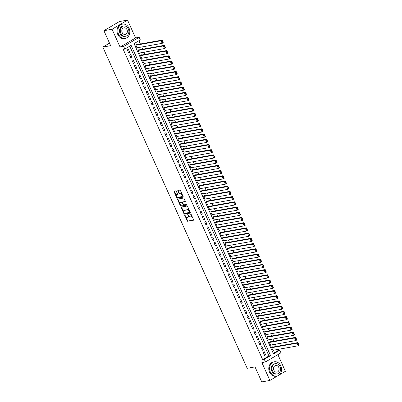 <?xml version="1.0" encoding="UTF-8"?>
<svg xmlns="http://www.w3.org/2000/svg" width="402" height="402" viewBox="0 0 402 402"><rect width="100%" height="100%" fill="white"/><g stroke="black" fill="none" stroke-linecap="round" stroke-linejoin="round"><path stroke-width="0.6" d="M184.749 214.964L187.131 220.798A0.568 0.312 -120.5 0 0 187.684 221.256L193.442 220.231A0.568 0.312 -120.5 0 0 193.503 220.206A0.568 0.312 -120.5 0 0 193.533 219.658L191.086 214.221L190.659 213.919L190.955 215.005A1.819 0.995 -120.5 0 1 190.86 216.753A1.819 0.995 -120.5 0 1 190.669 216.824L190.186 216.909A1.819 0.995 -120.5 0 1 188.427 215.457L187.724 214.432L187.98 215.537A1.819 0.995 -120.5 0 1 187.88 217.286A1.819 0.995 -120.5 0 1 187.694 217.356L187.211 217.442A1.819 0.995 -120.5 0 1 185.453 215.985L184.749 214.964M176.312 191.297A0.568 0.312 -120.5 0 0 175.759 190.844L174.141 191.131A0.568 0.312 -120.5 0 0 174.086 191.151A0.568 0.312 -120.5 0 0 174.056 191.699L176.769 197.739A0.568 0.312 -120.5 0 0 177.317 198.196L183.076 197.171A0.568 0.312 -120.5 0 0 183.136 197.146A0.568 0.312 -120.5 0 0 183.166 196.598L180.453 190.558A0.568 0.312 -120.5 0 0 179.905 190.106L177.95 190.453A0.568 0.312 -120.5 0 0 177.89 190.473A0.568 0.312 -120.5 0 0 177.86 191.02L179.026 193.608A0.568 0.312 -120.5 0 0 179.573 194.06L180.543 193.89A1.523 0.829 -120.5 0 1 181.945 194.97A1.523 0.829 -120.5 0 1 181.93 196.568A1.523 0.829 -120.5 0 1 181.774 196.628L177.98 197.302A1.523 0.829 -120.5 0 1 176.573 196.221A1.523 0.829 -120.5 0 1 176.594 194.623A1.523 0.829 -120.5 0 1 176.749 194.563L177.382 194.452A0.568 0.312 -120.5 0 0 177.443 194.432A0.568 0.312 -120.5 0 0 177.473 193.885L176.312 191.297M124.851 49.064L123.675 46.456L139.157 37.321L140.328 39.929L134.052 43.632L273.501 353.911L279.772 350.207L280.948 352.815L265.466 361.946L264.295 359.338L270.571 355.639L131.127 45.361L124.851 49.064L123.218 49.351L262.662 359.629L264.295 359.338M265.466 361.946L261.878 362.589L269.908 380.448L261.757 381.9L255.019 366.905L247.195 368.302L102.827 47.074L110.65 45.677L103.917 30.688L112.063 29.23L120.092 47.094L123.675 46.456M181.297 207.05A0.568 0.312 -120.5 0 0 181.237 207.07A0.568 0.312 -120.5 0 0 181.207 207.618L183.92 213.658A0.568 0.312 -120.5 0 0 184.473 214.115L190.231 213.09A0.568 0.312 -120.5 0 0 190.292 213.065A0.568 0.312 -120.5 0 0 190.322 212.517L187.608 206.477A0.568 0.312 -120.5 0 0 187.056 206.025L181.297 207.05M180.347 205.698L177.629 199.658A0.568 0.312 -120.5 0 1 177.664 199.111A0.568 0.312 -120.5 0 1 177.719 199.09L183.483 198.065A0.568 0.312 -120.5 0 1 184.031 198.518L185.191 201.106A0.568 0.312 -120.5 0 1 185.161 201.653A0.568 0.312 -120.5 0 1 185.101 201.673L182.764 202.09A0.568 0.312 -120.5 0 0 182.709 202.111A0.568 0.312 -120.5 0 0 182.679 202.658L183.448 204.372A0.568 0.312 -120.5 0 0 183.995 204.829L186.427 204.397L186.794 205.095L180.895 206.156A0.568 0.312 -120.5 0 1 180.347 205.698L180.764 205.452L180.277 204.372M103.917 30.688L119.394 21.552L127.545 20.1L112.063 29.23M269.908 380.448L277.787 375.8M279.174 374.981L285.385 371.312L277.882 354.619M136.836 44.617L136.72 44.356L135.675 44.974L137.082 48.099L137.765 47.697M139.182 49.833L139.062 49.572L138.017 50.19L139.424 53.315L140.107 52.913M141.524 55.044L141.409 54.783L140.363 55.401L141.77 58.531L142.454 58.129M143.871 60.26L143.75 59.998L142.705 60.617L144.112 63.747L144.795 63.34M146.212 65.476L146.097 65.214L145.052 65.833L146.454 68.958L147.137 68.556M148.554 70.692L148.438 70.43L147.393 71.048L148.8 74.174L149.484 73.772M150.901 75.903L150.78 75.646L149.735 76.259L151.142 79.39L151.825 78.988M153.242 81.119L153.127 80.857L152.082 81.475L153.489 84.606L154.172 84.199M155.589 86.335L155.468 86.073L154.423 86.691L155.83 89.822L156.514 89.415M157.931 91.55L157.815 91.289L156.765 91.907L158.172 95.033L158.855 94.631M160.272 96.761L160.157 96.505L159.112 97.118L160.519 100.249L161.202 99.847M162.619 101.977L162.498 101.716L161.453 102.334L162.86 105.465L163.544 105.063M164.961 107.193L164.845 106.932L163.8 107.55L165.202 110.681L165.89 110.274M167.302 112.409L167.187 112.148L166.142 112.766L167.549 115.892L168.232 115.49M169.649 117.625L169.533 117.364L168.483 117.977L169.89 121.108L170.574 120.706M171.991 122.836L171.875 122.575L170.83 123.193L172.237 126.323L172.92 125.921M174.337 128.052L174.217 127.791L173.172 128.409L174.579 131.539L175.262 131.132M176.679 133.268L176.563 133.007L175.518 133.625L176.92 136.75L177.609 136.348M179.021 138.484L178.905 138.223L177.86 138.841L179.267 141.966L179.95 141.564M181.367 143.695L181.247 143.434L180.202 144.052L181.609 147.182L182.292 146.78M183.709 148.911L183.593 148.65L182.548 149.268L183.955 152.398L184.639 151.991M186.056 154.127L185.935 153.865L184.89 154.484L186.297 157.609L186.98 157.207M188.397 159.343L188.282 159.081L187.237 159.7L188.638 162.825L189.322 162.423M190.739 164.554L190.623 164.297L189.578 164.91L190.985 168.041L191.669 167.639M193.086 169.77L192.965 169.508L191.92 170.126L193.327 173.257L194.01 172.85M195.427 174.986L195.312 174.724L194.266 175.342L195.673 178.473L196.357 178.066M197.774 180.202L197.653 179.94L196.608 180.558L198.015 183.684L198.699 183.282M200.116 185.412L200 185.156L198.95 185.769L200.357 188.9L201.04 188.498M202.457 190.628L202.342 190.367L201.296 190.985L202.703 194.116L203.387 193.714M204.804 195.844L204.683 195.583L203.638 196.201L205.045 199.332L205.729 198.925M207.146 201.06L207.03 200.799L205.985 201.417L207.387 204.543L208.075 204.141M209.487 206.276L209.372 206.015L208.326 206.628L209.733 209.759L210.417 209.357M211.834 211.487L211.718 211.226L210.668 211.844L212.075 214.975L212.758 214.573M214.176 216.703L214.06 216.442L213.015 217.06L214.422 220.19L215.105 219.783M216.522 221.919L216.402 221.658L215.356 222.276L216.763 225.401L217.447 224.999M218.864 227.135L218.748 226.874L217.703 227.492L219.105 230.617L219.793 230.215M221.206 232.346L221.09 232.085L220.045 232.703L221.452 235.833L222.135 235.431M223.552 237.562L223.437 237.301L222.386 237.919L223.793 241.049L224.477 240.642M225.894 242.778L225.778 242.517L224.733 243.135L226.14 246.26L226.823 245.858M228.241 247.994L228.12 247.732L227.075 248.351L228.482 251.476L229.165 251.074M230.582 253.205L230.467 252.948L229.421 253.561L230.823 256.692L231.507 256.29M232.924 258.421L232.808 258.159L231.763 258.777L233.17 261.908L233.853 261.501M235.27 263.637L235.15 263.375L234.105 263.993L235.512 267.124L236.195 266.717M237.612 268.853L237.497 268.591L236.451 269.209L237.858 272.335L238.542 271.933M239.959 274.063L239.838 273.807L238.793 274.42L240.2 277.551L240.883 277.149M242.3 279.279L242.185 279.018L241.135 279.636L242.542 282.767L243.225 282.36M244.642 284.495L244.527 284.234L243.481 284.852L244.888 287.983L245.572 287.576M246.989 289.711L246.868 289.45L245.823 290.068L247.23 293.194L247.913 292.792M249.33 294.927L249.215 294.666L248.17 295.279L249.572 298.41L250.26 298.008M251.677 300.138L251.557 299.877L250.511 300.495L251.918 303.626L252.602 303.224M254.019 305.354L253.903 305.093L252.853 305.711L254.26 308.842L254.943 308.434M256.36 310.57L256.245 310.309L255.2 310.927L256.607 314.052L257.29 313.65M258.707 315.786L258.587 315.525L257.541 316.138L258.948 319.268L259.632 318.866M261.049 320.997L260.933 320.736L259.888 321.354L261.29 324.484L261.978 324.082M263.39 326.213L263.275 325.952L262.23 326.57L263.637 329.7L264.32 329.293M265.737 331.429L265.621 331.168L264.571 331.786L265.978 334.911L266.662 334.509M268.079 336.645L267.963 336.384L266.918 337.002L268.325 340.127L269.008 339.725M270.425 341.856L270.305 341.599L269.26 342.213L270.667 345.343L271.35 344.941M263.235 352.368L264.642 355.494L265.687 354.876L264.285 351.75L263.235 352.368M260.893 347.152L262.3 350.278L263.345 349.665L261.938 346.534L260.893 347.152M258.551 341.936L259.953 345.067L261.004 344.449L259.597 341.318L258.551 341.936M256.205 336.72L257.612 339.851L258.657 339.233L257.25 336.102L256.205 336.72M253.863 331.504L255.27 334.635L256.315 334.017L254.908 330.891L253.863 331.504M251.516 326.293L252.923 329.419L253.969 328.806L252.567 325.675L251.516 326.293M249.175 321.077L250.582 324.208L251.627 323.59L250.22 320.459L249.175 321.077M246.833 315.861L248.235 318.992L249.285 318.374L247.878 315.243L246.833 315.861M244.486 310.645L245.893 313.776L246.939 313.158L245.532 310.032L244.486 310.645M242.145 305.435L243.552 308.56L244.597 307.942L243.19 304.816L242.145 305.435M239.798 300.219L241.205 303.349L242.25 302.731L240.848 299.601L239.798 300.219M237.456 295.003L238.863 298.133L239.909 297.515L238.502 294.385L237.456 295.003M235.115 289.787L236.522 292.917L237.567 292.299L236.16 289.174L235.115 289.787M232.768 284.576L234.175 287.701L235.22 287.083L233.813 283.958L232.768 284.576M230.426 279.36L231.833 282.485L232.879 281.872L231.472 278.742L230.426 279.36M228.085 274.144L229.487 277.274L230.537 276.656L229.13 273.526L228.085 274.144M225.738 268.928L227.145 272.059L228.19 271.44L226.783 268.31L225.738 268.928M223.396 263.717L224.803 266.843L225.849 266.224L224.442 263.099L223.396 263.717M221.05 258.501L222.457 261.627L223.502 261.014L222.1 257.883L221.05 258.501M218.708 253.285L220.115 256.416L221.16 255.798L219.753 252.667L218.708 253.285M216.366 248.069L217.768 251.2L218.819 250.582L217.412 247.451L216.366 248.069M214.02 242.853L215.427 245.984L216.472 245.366L215.065 242.24L214.02 242.853M211.678 237.642L213.085 240.768L214.13 240.155L212.723 237.024L211.678 237.642M209.331 232.426L210.738 235.557L211.784 234.939L210.382 231.808L209.331 232.426M206.99 227.21L208.397 230.341L209.442 229.723L208.035 226.592L206.99 227.21M204.648 221.994L206.05 225.125L207.1 224.507L205.693 221.381L204.648 221.994M202.301 216.784L203.708 219.909L204.754 219.291L203.347 216.165L202.301 216.784M199.96 211.568L201.367 214.698L202.412 214.08L201.005 210.949L199.96 211.568M197.613 206.352L199.02 209.482L200.065 208.864L198.663 205.734L197.613 206.352M195.272 201.136L196.678 204.266L197.724 203.648L196.317 200.523L195.272 201.136M192.93 195.925L194.337 199.05L195.382 198.432L193.975 195.307L192.93 195.925M190.583 190.709L191.99 193.834L193.035 193.221L191.628 190.091L190.583 190.709M188.242 185.493L189.649 188.623L190.694 188.005L189.287 184.875L188.242 185.493M185.9 180.277L187.302 183.407L188.347 182.789L186.945 179.659L185.9 180.277M183.553 175.066L184.96 178.192L186.005 177.573L184.598 174.448L183.553 175.066M181.212 169.85L182.619 172.976L183.664 172.363L182.257 169.232L181.212 169.85M178.865 164.634L180.272 167.765L181.317 167.147L179.91 164.016L178.865 164.634M176.523 159.418L177.93 162.549L178.975 161.931L177.568 158.8L176.523 159.418M174.182 154.202L175.584 157.333L176.634 156.715L175.227 153.589L174.182 154.202M171.835 148.991L173.242 152.117L174.287 151.504L172.88 148.373L171.835 148.991M169.493 143.775L170.9 146.906L171.945 146.288L170.538 143.157L169.493 143.775M167.147 138.559L168.554 141.69L169.599 141.072L168.197 137.941L167.147 138.559M164.805 133.343L166.212 136.474L167.257 135.856L165.85 132.73L164.805 133.343M162.463 128.132L163.865 131.258L164.915 130.645L163.508 127.514L162.463 128.132M160.117 122.917L161.524 126.047L162.569 125.429L161.162 122.298L160.117 122.917M157.775 117.701L159.182 120.831L160.227 120.213L158.82 117.082L157.775 117.701M155.428 112.485L156.835 115.615L157.88 114.997L156.478 111.872L155.428 112.485M153.087 107.274L154.494 110.399L155.539 109.781L154.132 106.656L153.087 107.274M150.745 102.058L152.152 105.183L153.197 104.57L151.79 101.44L150.745 102.058M148.398 96.842L149.805 99.972L150.85 99.354L149.443 96.224L148.398 96.842M146.057 91.626L147.464 94.756L148.509 94.138L147.102 91.008L146.057 91.626M143.71 86.415L145.117 89.54L146.162 88.922L144.76 85.797L143.71 86.415M141.368 81.199L142.775 84.325L143.821 83.711L142.414 80.581L141.368 81.199M139.027 75.983L140.434 79.114L141.479 78.496L140.072 75.365L139.027 75.983M136.68 70.767L138.087 73.898L139.132 73.28L137.725 70.149L136.68 70.767M134.338 65.551L135.745 68.682L136.791 68.064L135.384 64.938L134.338 65.551M131.997 60.34L133.399 63.466L134.449 62.853L133.042 59.722L131.997 60.34M129.65 55.124L131.057 58.255L132.102 57.637L130.695 54.506L129.65 55.124M262.662 359.629L268.938 355.926L129.735 46.18M129.761 52.421L128.354 49.29L127.308 49.908L128.715 53.039L129.761 52.421L128.534 52.642M273.259 353.378L278.144 350.499L277.671 349.444M276.32 346.439L275.33 344.233M273.978 341.223L272.983 339.017M271.631 336.012L270.641 333.801M269.29 330.796L268.295 328.585M266.943 325.58L265.953 323.374M264.601 320.364L263.611 318.158M262.26 315.153L261.265 312.942M259.913 309.937L258.923 307.726M257.571 304.721L256.577 302.51M255.23 299.505L254.235 297.299M252.883 294.289L251.893 292.083M250.541 289.078L249.547 286.867M248.195 283.862L247.205 281.651M245.853 278.646L244.858 276.44M243.511 273.43L242.517 271.224M241.165 268.219L240.175 266.008M238.823 263.003L237.828 260.792M236.476 257.788L235.487 255.582M234.135 252.572L233.145 250.366M231.793 247.361L230.798 245.15M229.447 242.145L228.457 239.934M227.105 236.929L226.11 234.723M224.758 231.713L223.768 229.507M222.417 226.502L221.427 224.291M220.075 221.286L219.08 219.075M217.728 216.07L216.738 213.859M215.387 210.854L214.392 208.648M213.045 205.643L212.05 203.432M210.698 200.427L209.708 198.216M208.357 195.211L207.362 193M206.01 189.995L205.02 187.789M203.668 184.779L202.673 182.573M201.327 179.568L200.332 177.357M198.98 174.352L197.99 172.141M196.638 169.136L195.643 166.93M194.292 163.921L193.302 161.715M191.95 158.71L190.955 156.499M189.608 153.494L188.613 151.283M187.262 148.278L186.272 146.072M184.92 143.062L183.925 140.856M182.573 137.851L181.583 135.64M180.232 132.635L179.242 130.424M177.89 127.419L176.895 125.213M175.543 122.203L174.553 119.997M173.202 116.992L172.207 114.781M170.86 111.776L169.865 109.565M168.513 106.56L167.523 104.349M166.172 101.344L165.177 99.138M163.825 96.128L162.835 93.922M161.483 90.917L160.488 88.706M159.142 85.701L158.147 83.49M156.795 80.485L155.805 78.279M154.453 75.269L153.458 73.063M152.107 70.059L151.117 67.848M149.765 64.843L148.77 62.632M147.423 59.627L146.428 57.421M145.077 54.411L144.087 52.205M142.735 49.2L141.74 46.989M140.388 43.984L138.936 40.748M272.767 347.072L272.651 346.81L271.606 347.428L273.008 350.559L273.692 350.152M109.51 43.13L102.827 47.074M120.092 47.094L135.569 37.959L127.545 20.1M135.569 37.959L139.157 37.321M278.144 350.499L279.772 350.207M268.938 355.926L270.571 355.639M265.687 354.876L264.466 355.097M263.345 349.665L262.119 349.881M261.004 344.449L259.777 344.665M258.657 339.233L257.431 339.454M256.315 334.017L255.089 334.238M253.969 328.806L252.747 329.022M251.627 323.59L250.401 323.806M249.285 318.374L248.059 318.59M246.939 313.158L245.712 313.379M244.597 307.942L243.371 308.163M242.25 302.731L241.029 302.947M239.909 297.515L238.682 297.731M237.567 292.299L236.341 292.52M235.22 287.083L233.994 287.304M232.879 281.872L231.652 282.088M230.537 276.656L229.311 276.872M228.19 271.44L226.964 271.662M225.849 266.224L224.623 266.446M223.502 261.014L222.281 261.23M221.16 255.798L219.934 256.014M218.819 250.582L217.593 250.803M216.472 245.366L215.246 245.587M214.13 240.155L212.904 240.371M211.784 234.939L210.563 235.155M209.442 229.723L208.216 229.939M207.1 224.507L205.874 224.728M204.754 219.291L203.528 219.512M202.412 214.08L201.186 214.296M200.065 208.864L198.844 209.08M197.724 203.648L196.498 203.869M195.382 198.432L194.156 198.653M193.035 193.221L191.809 193.437M190.694 188.005L189.468 188.221M188.347 182.789L187.126 183.01M186.005 177.573L184.779 177.795M183.664 172.363L182.438 172.579M181.317 167.147L180.096 167.363M178.975 161.931L177.749 162.152M176.634 156.715L175.408 156.936M174.287 151.504L173.061 151.72M171.945 146.288L170.719 146.504M169.599 141.072L168.378 141.288M167.257 135.856L166.031 136.077M164.915 130.645L163.689 130.861M162.569 125.429L161.343 125.645M160.227 120.213L159.001 120.429M157.88 114.997L156.659 115.218M155.539 109.781L154.313 110.002M153.197 104.57L151.971 104.786M150.85 99.354L149.624 99.57M148.509 94.138L147.283 94.359M146.162 88.922L144.941 89.143M143.821 83.711L142.594 83.928M141.479 78.496L140.253 78.712M139.132 73.28L137.911 73.501M136.791 68.064L135.564 68.285M134.449 62.853L133.223 63.069M132.102 57.637L130.876 57.853M188.111 217.11A1.819 0.995 -120.5 0 0 188.302 217.04A1.819 0.995 -120.5 0 0 188.548 215.693M191.086 216.577A1.819 0.995 -120.5 0 0 191.277 216.507A1.819 0.995 -120.5 0 0 191.543 215.231M185.704 216.442L187.548 220.552A0.568 0.312 -120.5 0 0 188.101 221.01L193.603 220.03M184.252 213.216L184.342 213.412A0.568 0.312 -120.5 0 0 184.89 213.869L190.392 212.889M181.558 207.005A0.568 0.312 -120.5 0 0 181.629 207.372L183.619 211.804M184.116 213.015L184.503 213.336L189.558 212.432L189.287 211.291A1.819 0.995 -120.5 0 0 187.528 209.839L184.071 210.452A1.819 0.995 -120.5 0 0 183.88 210.522A1.819 0.995 -120.5 0 0 183.784 212.276L184.116 213.015M189.633 212.392L190.091 212.005M189.458 210.588A1.819 0.995 -120.5 0 0 187.945 209.593L187.528 209.839M183.88 210.522L184.302 210.276A1.819 0.995 -120.5 0 1 184.488 210.206L187.945 209.593M179.975 203.703L178.051 199.412L177.629 199.658M177.98 199.045A0.568 0.312 -120.5 0 0 178.051 199.412M185.262 201.472L183.186 201.844A0.568 0.312 -120.5 0 0 183.126 201.864A0.568 0.312 -120.5 0 0 183.076 201.904M186.865 204.919L180.895 206.156M180.342 202.523A1.523 0.829 -120.5 0 0 180.186 202.578A1.523 0.829 -120.5 0 0 180.166 204.181A1.523 0.829 -120.5 0 0 181.573 205.261L182.91 205.02A0.568 0.312 -120.5 0 0 182.97 205A0.568 0.312 -120.5 0 0 183 204.452L182.227 202.739A0.568 0.312 -120.5 0 0 181.679 202.281L180.759 202.276A1.523 0.829 -120.5 0 0 180.604 202.332A1.523 0.829 -120.5 0 0 180.478 202.442M183.016 204.96L183.327 204.774A0.568 0.312 -120.5 0 0 183.387 204.754A0.568 0.312 -120.5 0 0 183.488 204.452M182.603 202.412A0.568 0.312 -120.5 0 0 182.096 202.035L181.679 202.281M180.759 202.276L182.096 202.035M180.764 205.452A0.568 0.312 -120.5 0 0 181.312 205.909M176.88 194.488A1.523 0.829 -120.5 0 1 177.011 194.377A1.523 0.829 -120.5 0 1 177.166 194.317L177.543 194.251M182.191 196.382A1.523 0.829 -120.5 0 0 182.347 196.322A1.523 0.829 -120.5 0 0 182.578 195.292M182.196 194.442A1.523 0.829 -120.5 0 0 180.96 193.643L180.543 193.89M178.212 190.407A0.568 0.312 -120.5 0 0 178.282 190.774L179.443 193.362A0.568 0.312 -120.5 0 0 179.99 193.814L180.96 193.643M176.739 196.503L177.187 197.493A0.568 0.312 -120.5 0 0 177.734 197.95L183.237 196.97M174.403 191.086A0.568 0.312 -120.5 0 0 174.473 191.452L176.362 195.653M299.108 344.901L298.284 343.077L297.867 343.323L298.686 345.147L299.108 344.901L299.173 345.182L298.123 345.8L272.893 350.298M271.722 347.69L296.952 343.192L297.998 342.574L271.968 347.217M298.686 345.147L298.123 345.8L296.952 343.192L297.867 343.323M298.284 343.077L297.998 342.574M270.35 372.011A7.246 5.95 79.9 0 0 276.852 376.061A7.246 5.95 79.9 0 0 280.807 365.84A7.246 5.95 79.9 0 0 274.305 361.79A7.246 5.95 79.9 0 0 270.35 372.011M274.305 361.79L273.491 361.936A7.246 5.95 79.9 0 0 269.531 372.157A7.246 5.95 79.9 0 0 276.033 376.207L276.852 376.061M277.244 373.93L276.496 374.066A5.221 4.286 -100.1 0 1 271.812 371.146A5.221 4.286 -100.1 0 1 274.661 363.79L275.41 363.654A5.221 4.286 79.9 0 0 272.561 371.016A5.221 4.286 79.9 0 0 277.244 373.93A5.221 4.286 79.9 0 0 280.093 366.574A5.221 4.286 79.9 0 0 275.41 363.654M278.757 367.363A3.362 2.759 79.9 0 0 275.737 365.483A3.362 2.759 79.9 0 0 273.903 370.227A3.362 2.759 79.9 0 0 276.918 372.106A3.362 2.759 79.9 0 0 278.757 367.363M118.6 34.356A7.246 5.95 79.9 0 0 125.102 38.406A7.246 5.95 79.9 0 0 129.057 28.185A7.246 5.95 79.9 0 0 122.56 24.135A7.246 5.95 79.9 0 0 118.6 34.356M122.56 24.135L121.741 24.281A7.246 5.95 79.9 0 0 117.786 34.502A7.246 5.95 79.9 0 0 124.288 38.552L125.102 38.406M125.494 36.275L124.746 36.411A5.221 4.286 -100.1 0 1 120.062 33.492A5.221 4.286 -100.1 0 1 122.911 26.135L123.665 25.999A5.221 4.286 79.9 0 0 120.816 33.361A5.221 4.286 79.9 0 0 125.494 36.275A5.221 4.286 79.9 0 0 128.344 28.914A5.221 4.286 79.9 0 0 123.665 25.999M127.007 29.708A3.362 2.759 79.9 0 0 123.987 27.828A3.362 2.759 79.9 0 0 122.153 32.567A3.362 2.759 79.9 0 0 125.168 34.446A3.362 2.759 79.9 0 0 127.007 29.708M296.761 339.685L295.942 337.861L295.525 338.107L296.344 339.931L296.761 339.685L296.827 339.966L295.782 340.584L270.551 345.082M269.375 342.474L294.611 337.976L295.656 337.358L269.621 342.001M296.344 339.931L295.782 340.584L294.611 337.976L295.525 338.107M295.942 337.861L295.656 337.358M294.42 334.469L293.601 332.645L293.179 332.891L294.003 334.72L294.42 334.469L294.485 334.75L293.44 335.368L268.204 339.866M267.034 337.258L292.269 332.761L293.314 332.147L267.28 336.786M294.003 334.72L293.44 335.368L292.269 332.761L293.179 332.891M293.601 332.645L293.314 332.147M292.073 329.258L291.254 327.429L290.837 327.68L291.656 329.504L292.073 329.258L292.138 329.539L291.093 330.153L265.863 334.655M264.692 332.047L289.922 327.55L290.968 326.932L264.933 331.57M291.656 329.504L291.093 330.153L289.922 327.55L290.837 327.68M291.254 327.429L290.968 326.932M289.731 324.042L288.912 322.218L288.495 322.464L289.314 324.288L289.731 324.042L289.797 324.324L288.752 324.942L263.521 329.439M262.345 326.831L287.581 322.334L288.626 321.716L262.591 326.359M289.314 324.288L288.752 324.942L287.581 322.334L288.495 322.464M288.912 322.218L288.626 321.716M287.39 318.826L286.566 317.002L286.149 317.248L286.968 319.072L287.39 318.826L287.455 319.108L286.41 319.726L261.174 324.223M260.004 321.615L285.234 317.118L286.284 316.5L260.25 321.143M286.968 319.072L286.41 319.726L285.234 317.118L286.149 317.248M286.566 317.002L286.284 316.5M285.043 313.61L284.224 311.786L283.807 312.032L284.626 313.856L285.043 313.61L285.108 313.892L284.063 314.51L258.833 319.007M257.662 316.399L282.892 311.902L283.938 311.289L257.903 315.927M284.626 313.856L284.063 314.51L282.892 311.902L283.807 312.032M284.224 311.786L283.938 311.289M282.701 308.399L281.882 306.57L281.46 306.821L282.284 308.646L282.701 308.399L282.767 308.681L281.722 309.294L256.486 313.796M255.315 311.188L280.551 306.691L281.596 306.073L255.561 310.711M282.284 308.646L281.722 309.294L280.551 306.691L281.46 306.821M281.882 306.57L281.596 306.073M280.355 303.183L279.536 301.359L279.119 301.606L279.938 303.43L280.355 303.183L280.425 303.465L279.375 304.083L254.144 308.58M252.974 305.972L278.204 301.475L279.249 300.857L253.215 305.495M279.938 303.43L279.375 304.083L278.204 301.475L279.119 301.606M279.536 301.359L279.249 300.857M278.013 297.967L277.194 296.143L276.777 296.39L277.596 298.214L278.013 297.967L278.078 298.249L277.033 298.867L251.803 303.364M250.627 300.756L275.862 296.259L276.908 295.641L250.873 300.284M277.596 298.214L277.033 298.867L275.862 296.259L276.777 296.39M277.194 296.143L276.908 295.641M275.671 292.751L274.847 290.927L274.43 291.174L275.249 292.998L275.671 292.751L275.737 293.033L274.692 293.651L249.456 298.148M248.285 295.54L273.516 291.043L274.566 290.425L248.531 295.068M275.249 292.998L274.692 293.651L273.516 291.043L274.43 291.174M274.847 290.927L274.566 290.425M273.325 287.541L272.506 285.711L272.089 285.958L272.908 287.787L273.325 287.541L273.39 287.822L272.345 288.435L247.114 292.932M245.944 290.329L271.174 285.827L272.219 285.214L246.185 289.852M272.908 287.787L272.345 288.435L271.174 285.827L272.089 285.958M272.506 285.711L272.219 285.214M270.983 282.325L270.164 280.501L269.742 280.747L270.566 282.571L270.983 282.325L271.048 282.606L270.003 283.224L244.768 287.721M243.597 285.113L268.832 280.616L269.878 279.998L243.843 284.636M270.566 282.571L270.003 283.224L268.832 280.616L269.742 280.747M270.164 280.501L269.878 279.998M268.636 277.109L267.817 275.285L267.4 275.531L268.219 277.355L268.636 277.109L268.707 277.39L267.657 278.008L242.426 282.505M241.255 279.898L266.486 275.4L267.531 274.782L241.501 279.425M268.219 277.355L267.657 278.008L266.486 275.4L267.4 275.531M267.817 275.285L267.531 274.782M266.295 271.893L265.476 270.069L265.059 270.315L265.878 272.139L266.295 271.893L266.36 272.174L265.315 272.792L240.084 277.29M238.909 274.682L264.144 270.184L265.189 269.566L239.155 274.209M265.878 272.139L265.315 272.792L264.144 270.184L265.059 270.315M265.476 270.069L265.189 269.566M263.953 266.677L263.129 264.853L262.712 265.099L263.531 266.928L263.953 266.677L264.019 266.963L262.973 267.576L237.738 272.074M236.567 269.471L261.797 264.968L262.848 264.355L236.813 268.993M263.531 266.928L262.973 267.576L261.797 264.968L262.712 265.099M263.129 264.853L262.848 264.355M261.607 261.466L260.787 259.642L260.37 259.888L261.189 261.712L261.607 261.466L261.672 261.747L260.627 262.365L235.396 266.863M234.225 264.255L259.456 259.757L260.501 259.139L234.466 263.777M261.189 261.712L260.627 262.365L259.456 259.757L260.37 259.888M260.787 259.642L260.501 259.139M259.265 256.25L258.446 254.426L258.024 254.672L258.848 256.496L259.265 256.25L259.33 256.531L258.285 257.149L233.049 261.647M231.879 259.039L257.114 254.541L258.159 253.923L232.125 258.566M258.848 256.496L258.285 257.149L257.114 254.541L258.024 254.672M258.446 254.426L258.159 253.923M256.923 251.034L256.099 249.21L255.682 249.456L256.501 251.28L256.923 251.034L256.989 251.315L255.938 251.933L230.708 256.431M229.537 253.823L254.767 249.325L255.813 248.707L229.783 253.35M256.501 251.28L255.938 251.933L254.767 249.325L255.682 249.456M256.099 249.21L255.813 248.707M254.577 245.818L253.757 243.994L253.34 244.24L254.159 246.069L254.577 245.818L254.642 246.099L253.597 246.717L228.366 251.215M227.19 248.607L252.426 244.109L253.471 243.496L227.437 248.134M254.159 246.069L253.597 246.717L252.426 244.109L253.34 244.24M253.757 243.994L253.471 243.496M252.235 240.607L251.416 238.778L250.994 239.029L251.818 240.853L252.235 240.607L252.3 240.888L251.255 241.501L226.019 246.004M224.849 243.396L250.084 238.899L251.129 238.28L225.095 242.919M251.818 240.853L251.255 241.501L250.084 238.899L250.994 239.029M251.416 238.778L251.129 238.28M249.888 235.391L249.069 233.567L248.652 233.813L249.471 235.637L249.888 235.391L249.954 235.672L248.908 236.291L223.678 240.788M222.507 238.18L247.738 233.683L248.783 233.065L222.748 237.708M249.471 235.637L248.908 236.291L247.738 233.683L248.652 233.813M249.069 233.567L248.783 233.065M247.547 230.175L246.727 228.351L246.305 228.597L247.129 230.421L247.547 230.175L247.612 230.457L246.567 231.075L221.331 235.572M220.16 232.964L245.396 228.467L246.441 227.849L220.407 232.492M247.129 230.421L246.567 231.075L245.396 228.467L246.305 228.597M246.727 228.351L246.441 227.849M245.205 224.959L244.381 223.135L243.964 223.381L244.783 225.205L245.205 224.959L245.27 225.241L244.225 225.859L218.989 230.356M217.819 227.748L243.049 223.251L244.094 222.638L218.065 227.276M244.783 225.205L244.225 225.859L243.049 223.251L243.964 223.381M244.381 223.135L244.094 222.638M242.858 219.748L242.039 217.919L241.622 218.17L242.441 219.994L242.858 219.748L242.924 220.03L241.878 220.643L216.648 225.145M215.477 222.537L240.708 218.04L241.753 217.422L215.718 222.06M242.441 219.994L241.878 220.643L240.708 218.04L241.622 218.17M242.039 217.919L241.753 217.422M240.517 214.532L239.698 212.708L239.275 212.954L240.1 214.779L240.517 214.532L240.582 214.814L239.537 215.432L214.301 219.929M213.13 217.321L238.366 212.824L239.411 212.206L213.377 216.844M240.1 214.779L239.537 215.432L238.366 212.824L239.275 212.954M239.698 212.708L239.411 212.206M238.17 209.316L237.351 207.492L236.934 207.739L237.753 209.563L238.17 209.316L238.24 209.598L237.19 210.216L211.96 214.713M210.789 212.105L236.019 207.608L237.064 206.99L211.03 211.633M237.753 209.563L237.19 210.216L236.019 207.608L236.934 207.739M237.351 207.492L237.064 206.99M235.828 204.1L235.009 202.276L234.592 202.523L235.411 204.347L235.828 204.1L235.894 204.382L234.848 205L209.618 209.497M208.442 206.889L233.678 202.392L234.723 201.774L208.688 206.417M235.411 204.347L234.848 205L233.678 202.392L234.592 202.523M235.009 202.276L234.723 201.774M233.487 198.889L232.663 197.06L232.245 197.307L233.065 199.136L233.487 198.889L233.552 199.171L232.507 199.784L207.271 204.281M206.1 201.678L231.331 197.181L232.381 196.563L206.347 201.201M233.065 199.136L232.507 199.784L231.331 197.181L232.245 197.307M232.663 197.06L232.381 196.563M231.14 193.674L230.321 191.849L229.904 192.096L230.723 193.92L231.14 193.674L231.205 193.955L230.16 194.573L204.93 199.07M203.759 196.462L228.989 191.965L230.034 191.347L204 195.985M230.723 193.92L230.16 194.573L228.989 191.965L229.904 192.096M230.321 191.849L230.034 191.347M228.798 188.458L227.979 186.634L227.557 186.88L228.381 188.704L228.798 188.458L228.864 188.739L227.818 189.357L202.583 193.854M201.412 191.246L226.648 186.749L227.693 186.131L201.658 190.774M228.381 188.704L227.818 189.357L226.648 186.749L227.557 186.88M227.979 186.634L227.693 186.131M226.452 183.242L225.633 181.418L225.215 181.664L226.035 183.488L226.452 183.242L226.522 183.523L225.472 184.141L200.241 188.638M199.07 186.031L224.301 181.533L225.346 180.915L199.312 185.558M226.035 183.488L225.472 184.141L224.301 181.533L225.215 181.664M225.633 181.418L225.346 180.915M224.11 178.031L223.291 176.202L222.874 176.448L223.693 178.277L224.11 178.031L224.175 178.312L223.13 178.925L197.9 183.423M196.724 180.82L221.959 176.317L223.004 175.704L196.97 180.342M223.693 178.277L223.13 178.925L221.959 176.317L222.874 176.448M223.291 176.202L223.004 175.704M221.768 172.815L220.944 170.991L220.527 171.237L221.346 173.061L221.768 172.815L221.834 173.096L220.788 173.714L195.553 178.212M194.382 175.604L219.613 171.106L220.663 170.488L194.628 175.126M221.346 173.061L220.788 173.714L219.613 171.106L220.527 171.237M220.944 170.991L220.663 170.488M219.422 167.599L218.603 165.775L218.185 166.021L219.005 167.845L219.422 167.599L219.487 167.88L218.442 168.498L193.211 172.996M192.04 170.388L217.271 165.89L218.316 165.272L192.282 169.915M219.005 167.845L218.442 168.498L217.271 165.89L218.185 166.021M218.603 165.775L218.316 165.272M217.08 162.383L216.261 160.559L215.839 160.805L216.663 162.629L217.08 162.383L217.145 162.664L216.1 163.282L190.865 167.78M189.694 165.172L214.929 160.674L215.974 160.056L189.94 164.699M216.663 162.629L216.1 163.282L214.929 160.674L215.839 160.805M216.261 160.559L215.974 160.056M214.738 157.167L213.914 155.343L213.497 155.589L214.316 157.418L214.738 157.167L214.804 157.448L213.753 158.066L188.523 162.564M187.352 159.956L212.583 155.458L213.628 154.845L187.598 159.483M214.316 157.418L213.753 158.066L212.583 155.458L213.497 155.589M213.914 155.343L213.628 154.845M212.392 151.956L211.573 150.127L211.156 150.378L211.975 152.202L212.392 151.956L212.457 152.237L211.412 152.855L186.181 157.353M185.005 154.745L210.241 150.247L211.286 149.629L185.252 154.267M211.975 152.202L211.412 152.855L210.241 150.247L211.156 150.378M211.573 150.127L211.286 149.629M210.05 146.74L209.231 144.916L208.809 145.162L209.628 146.986L210.05 146.74L210.115 147.021L209.07 147.64L183.835 152.137M182.664 149.529L207.894 145.032L208.945 144.413L182.91 149.057M209.628 146.986L209.07 147.64L207.894 145.032L208.809 145.162M209.231 144.916L208.945 144.413M207.703 141.524L206.884 139.7L206.467 139.946L207.286 141.77L207.703 141.524L207.769 141.805L206.723 142.424L181.493 146.921M180.322 144.313L205.553 139.816L206.598 139.198L180.563 143.841M207.286 141.77L206.723 142.424L205.553 139.816L206.467 139.946M206.884 139.7L206.598 139.198M205.362 136.308L204.543 134.484L204.121 134.73L204.945 136.559L205.362 136.308L205.427 136.59L204.382 137.208L179.146 141.705M177.975 139.097L203.211 134.6L204.256 133.987L178.222 138.625M204.945 136.559L204.382 137.208L203.211 134.6L204.121 134.73M204.543 134.484L204.256 133.987M203.02 131.097L202.196 129.268L201.779 129.519L202.598 131.343L203.02 131.097L203.085 131.379L202.04 131.992L176.805 136.494M175.634 133.886L200.864 129.389L201.91 128.771L175.88 133.409M202.598 131.343L202.04 131.992L200.864 129.389L201.779 129.519M202.196 129.268L201.91 128.771M200.673 125.881L199.854 124.057L199.437 124.303L200.256 126.127L200.673 125.881L200.739 126.163L199.693 126.781L174.463 131.278M173.292 128.67L198.523 124.173L199.568 123.555L173.533 128.193M200.256 126.127L199.693 126.781L198.523 124.173L199.437 124.303M199.854 124.057L199.568 123.555M198.332 120.665L197.513 118.841L197.091 119.087L197.915 120.912L198.332 120.665L198.397 120.947L197.352 121.565L172.116 126.062M170.945 123.454L196.181 118.957L197.226 118.339L171.192 122.982M197.915 120.912L197.352 121.565L196.181 118.957L197.091 119.087M197.513 118.841L197.226 118.339M195.985 115.449L195.166 113.625L194.749 113.872L195.568 115.696L195.985 115.449L196.055 115.731L195.005 116.349L169.775 120.846M168.604 118.238L193.834 113.741L194.88 113.123L168.845 117.766M195.568 115.696L195.005 116.349L193.834 113.741L194.749 113.872M195.166 113.625L194.88 113.123M193.643 110.238L192.824 108.409L192.407 108.656L193.226 110.485L193.643 110.238L193.709 110.52L192.664 111.133L167.433 115.63M166.257 113.027L191.493 108.53L192.538 107.912L166.503 112.55M193.226 110.485L192.664 111.133L191.493 108.53L192.407 108.656M192.824 108.409L192.538 107.912M191.302 105.022L190.478 103.198L190.061 103.445L190.88 105.269L191.302 105.022L191.367 105.304L190.322 105.922L165.086 110.419M163.915 107.811L189.146 103.314L190.196 102.696L164.162 107.334M190.88 105.269L190.322 105.922L189.146 103.314L190.061 103.445M190.478 103.198L190.196 102.696M188.955 99.807L188.136 97.982L187.719 98.229L188.538 100.053L188.955 99.807L189.02 100.088L187.975 100.706L162.745 105.203M161.574 102.595L186.804 98.098L187.85 97.48L161.815 102.123M188.538 100.053L187.975 100.706L186.804 98.098L187.719 98.229M188.136 97.982L187.85 97.48M186.613 94.591L185.794 92.767L185.372 93.013L186.196 94.837L186.613 94.591L186.679 94.872L185.634 95.49L160.398 99.987M159.227 97.379L184.463 92.882L185.508 92.264L159.473 96.907M186.196 94.837L185.634 95.49L184.463 92.882L185.372 93.013M185.794 92.767L185.508 92.264M184.267 89.38L183.448 87.551L183.031 87.797L183.85 89.626L184.267 89.38L184.337 89.661L183.287 90.274L158.056 94.771M156.886 92.169L182.116 87.666L183.161 87.053L157.127 91.691M183.85 89.626L183.287 90.274L182.116 87.666L183.031 87.797M183.448 87.551L183.161 87.053M181.925 84.164L181.106 82.34L180.689 82.586L181.508 84.41L181.925 84.164L181.99 84.445L180.945 85.063L155.715 89.561M154.539 86.953L179.774 82.455L180.82 81.837L154.785 86.475M181.508 84.41L180.945 85.063L179.774 82.455L180.689 82.586M181.106 82.34L180.82 81.837M179.583 78.948L178.759 77.124L178.342 77.37L179.161 79.194L179.583 78.948L179.649 79.229L178.604 79.847L153.368 84.345M152.197 81.737L177.428 77.239L178.478 76.621L152.443 81.264M179.161 79.194L178.604 79.847L177.428 77.239L178.342 77.37M178.759 77.124L178.478 76.621M177.237 73.732L176.418 71.908L176.001 72.154L176.82 73.978L177.237 73.732L177.302 74.013L176.257 74.631L151.026 79.129M149.856 76.521L175.086 72.023L176.131 71.405L150.097 76.048M176.82 73.978L176.257 74.631L175.086 72.023L176.001 72.154M176.418 71.908L176.131 71.405M174.895 68.516L174.076 66.692L173.654 66.938L174.478 68.767L174.895 68.516L174.96 68.797L173.915 69.415L148.68 73.913M147.509 71.305L172.744 66.807L173.79 66.194L147.755 70.832M174.478 68.767L173.915 69.415L172.744 66.807L173.654 66.938M174.076 66.692L173.79 66.194M172.553 63.305L171.729 61.476L171.312 61.727L172.131 63.551L172.553 63.305L172.619 63.586L171.569 64.204L146.338 68.702M145.167 66.094L170.398 61.596L171.443 60.978L145.413 65.616M172.131 63.551L171.569 64.204L170.398 61.596L171.312 61.727M171.729 61.476L171.443 60.978M170.207 58.089L169.388 56.265L168.971 56.511L169.79 58.335L170.207 58.089L170.272 58.37L169.227 58.988L143.996 63.486M142.821 60.878L168.056 56.38L169.101 55.762L143.067 60.406M169.79 58.335L169.227 58.988L168.056 56.38L168.971 56.511M169.388 56.265L169.101 55.762M167.865 52.873L167.046 51.049L166.624 51.295L167.443 53.119L167.865 52.873L167.93 53.154L166.885 53.773L141.65 58.27M140.479 55.662L165.709 51.165L166.76 50.546L140.725 55.19M167.443 53.119L166.885 53.773L165.709 51.165L166.624 51.295M167.046 51.049L166.76 50.546M165.518 47.657L164.699 45.833L164.282 46.079L165.101 47.908L165.518 47.657L165.584 47.938L164.539 48.557L139.308 53.054M138.137 50.446L163.368 45.949L164.413 45.336L138.378 49.974M165.101 47.908L164.539 48.557L163.368 45.949L164.282 46.079M164.699 45.833L164.413 45.336M163.177 42.446L162.358 40.617L161.936 40.868L162.76 42.692L163.177 42.446L163.242 42.728L162.197 43.341L136.961 47.843M135.791 45.235L161.026 40.738L162.071 40.12L136.037 44.758M162.76 42.692L162.197 43.341L161.026 40.738L161.936 40.868M162.358 40.617L162.071 40.12M185.056 215.145L184.689 215.361M191.005 214.085L190.638 214.301M188.03 214.613L187.664 214.829M188.362 215.311L187.98 215.537M191.337 214.779L190.955 215.005M188.101 221.01L187.684 221.256M187.548 220.552L187.131 220.798M184.89 213.869L184.473 214.115M184.342 213.412L183.92 213.658M181.629 207.372L181.207 207.618M190.005 211.809L189.623 212.035M189.669 211.07L189.287 211.291M184.488 210.206L184.071 210.452M183.186 201.844L182.764 202.09M183.382 204.226L183 204.452M182.624 202.507L182.227 202.739M177.166 194.317L176.749 194.563M179.99 193.814L179.573 194.06M179.443 193.362L179.026 193.608M178.282 190.774L177.86 191.02M177.734 197.95L177.317 198.196M177.187 197.493L176.769 197.739M174.473 191.452L174.056 191.699M188.302 217.04L187.88 217.286M191.277 216.507L190.86 216.753M190.02 212.171L189.598 212.417M183.126 201.864L182.709 202.111M180.604 202.332L180.186 202.578M183.387 204.754L182.97 205M177.011 194.377L176.594 194.623M182.347 196.322L181.93 196.568"/></g></svg>
